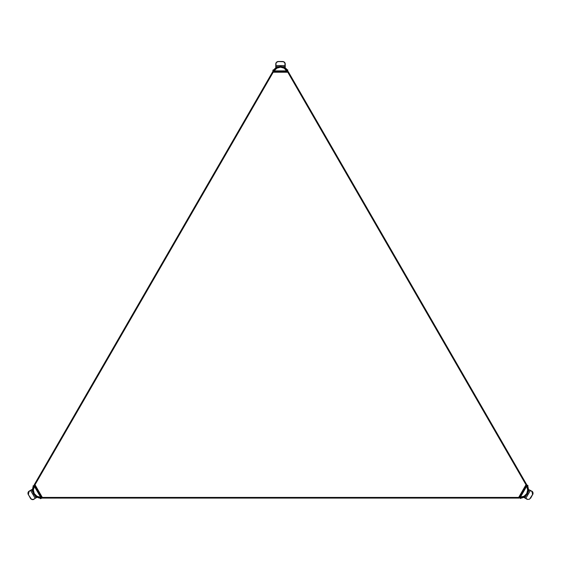 <?xml version="1.0" encoding="UTF-8"?>
<svg xmlns="http://www.w3.org/2000/svg" width="561" height="561" viewBox="0 0 561 561"><rect width="100%" height="100%" fill="white"/><g stroke="black" fill="none" stroke-linecap="round" stroke-linejoin="round"><path stroke-width="0.84" d="M270.472 75.602L272.807 71.556L273.2 72.229L35.013 484.774L42.32 497.425L518.68 497.425L519.072 498.098L526.765 484.774L525.987 484.774L518.68 497.425L525.987 484.774L287.8 72.229L273.2 72.229L287.8 72.229L288.193 71.556L272.807 71.556L34.235 484.774L41.928 498.098L514.395 498.098M287.8 72.229L525.987 484.774L526.765 484.774L288.193 71.556L287.8 72.229M524.43 480.721L290.528 75.602M46.605 498.098L519.072 498.098L518.68 497.425L42.32 497.425L41.928 498.098L42.32 497.425L35.013 484.774L34.235 484.774L35.013 484.774L273.2 72.229L272.807 71.556L36.57 480.721M274.371 70.882L286.629 70.882L284.083 68.169L280.5 67.173L276.917 68.169L273.347 71.556L287.653 71.556L286.629 70.882L274.371 70.882A6.914 6.914 0 0 1 286.629 70.882L287.653 71.556C287.001 65.223 273.999 65.223 273.347 71.556L274.371 70.882M273.347 71.556A7.588 7.588 0 0 1 287.653 71.556L285.269 68.183L283.032 66.927L280.5 66.493L277.968 66.927L275.731 68.183L273.347 71.556M275.984 63.428A2.7 2.412 0 0 0 275.781 64.361L275.781 68.098L275.949 66.696L278.775 66.696L275.949 66.696L275.949 68.014L275.998 63.386L276.685 62.229L278.473 61.57L283.494 61.738L284.862 62.965L285.051 65.581L275.949 65.581L285.051 65.581L285.051 66.696L282.225 66.696L285.051 66.696L285.009 68.176M285.219 64.361L285.219 67.593L285.219 64.361A2.7 2.412 0 0 0 285.016 63.428M275.781 66.913L275.781 63.905A2.7 2.412 180 0 1 278.473 61.493L282.527 61.493A2.7 2.412 180 0 1 285.219 63.905M272.912 70.202L274.189 69.866L273.249 69.866L273.249 71.556L273.249 69.866L272.912 70.202L272.912 71.556M272.912 70.251L272.912 71.857M287.751 69.866L287.751 71.556L287.751 69.866L286.811 69.866L287.751 69.866M526.569 486.464L520.44 497.081L524.058 496.226L526.716 493.624L527.642 490.026L526.499 485.237L519.339 497.628L520.44 497.081L526.569 486.464A6.914 6.914 0 0 1 520.44 497.081L519.339 497.628C525.145 500.23 531.653 488.968 526.499 485.237L526.569 486.464M526.499 485.237A7.588 7.588 0 0 1 519.339 497.628L523.455 497.249L525.657 495.938L527.298 493.961L528.189 491.555L528.224 488.989L526.499 485.237M530.383 490.293L531.884 491.352A2.532 2.258 -60 0 1 532.578 494.676L530.636 498.224M525.117 498.161L523.511 497.228L524.851 497.81L526.26 495.363L524.851 497.81L527.333 499.241L525.811 498.364L530.369 490.475L532.536 491.955L532.789 494.227L529.521 499.206L527.74 499.416L525.811 498.364L530.369 490.475L528.097 489.22M527.179 499.346L523.483 497.214M532.641 494.711A2.7 2.412 120 0 0 531.905 491.17L532.655 494.718M527.992 492.369L529.402 489.921L527.992 492.369M526.456 484.711L527.88 485.538L527.536 486.815L528.006 485.994L526.541 485.153L528.006 485.994L527.88 485.538L526.709 484.858M520.755 498.561L519.29 497.712L520.755 498.561L521.225 497.74L520.755 498.561M40.56 497.081L34.431 486.464L33.358 490.026L34.284 493.624L36.942 496.226L41.661 497.628L34.502 485.237L34.431 486.464L40.56 497.081A6.914 6.914 0 0 1 34.431 486.464L34.502 485.237C29.347 488.968 35.855 500.23 41.661 497.628L40.56 497.081M41.661 497.628A7.588 7.588 0 0 1 34.502 485.237L32.776 488.989L32.811 491.555L33.702 493.961L35.343 495.938L37.545 497.249L41.661 497.628M34.193 498.939L34.214 499.122A2.7 2.412 60 0 1 33.302 499.402A2.7 2.412 -120 0 0 34.214 499.122L33.821 499.346A2.7 2.412 60 0 1 30.378 498.217L28.211 494.227L28.099 492.796L28.758 491.618L31.598 489.921L33.008 492.369L31.598 489.921L32.734 489.269M32.727 489.073L29.095 491.17A2.7 2.412 -120 0 0 28.359 494.711L28.422 494.676A2.532 2.258 60 0 1 29.116 491.352L32.903 489.22M28.359 494.711L31.479 499.206L33.26 499.416L35.189 498.364L30.631 490.475L35.189 498.364L36.149 497.81L34.74 495.363L36.149 497.81L37.292 497.151M29.488 490.945A2.7 2.412 -120 0 0 29.074 491.254M40.708 498.68L39.775 497.74L40.245 498.561L41.71 497.712L40.245 498.561L40.708 498.68L41.879 498.007M40.75 498.659L42.138 497.859M32.994 485.994L34.459 485.153L32.994 485.994L33.464 486.815L32.994 485.994M29.095 491.17L28.345 494.718"/></g></svg>
